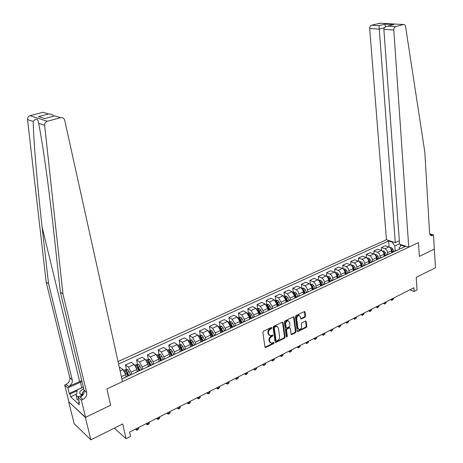 <?xml version="1.0" encoding="UTF-8"?>
<svg xmlns="http://www.w3.org/2000/svg" width="463" height="463" viewBox="0 0 463 463"><rect width="100%" height="100%" fill="white"/><g stroke="black" fill="none" stroke-linecap="round" stroke-linejoin="round"><path stroke-width="0.69" d="M271.891 327.816L271.301 327.491L263.476 331.265L262.851 332.44L264.969 347.042L265.82 347.487L273.569 343.644L273.998 342.834L273.621 342.47L271.44 343.262L269.721 341.596L269.547 340.386C269.466 338.748 270.12 337.504 271.515 336.659L272.516 336.167L272.95 335.351L272.568 334.986L270.409 335.768L268.65 334.072L268.476 332.856C268.395 331.207 269.055 329.963 270.456 329.118L271.463 328.632L271.891 327.816M304.949 317.23L305.545 316.096L305.053 312.074L304.515 311.541L296.007 315.581L295.406 316.727L297.24 331.074L297.761 331.595L306.211 327.474L306.801 326.346L306.211 321.53L305.424 321.079L301.928 322.792L301.332 323.926L301.633 326.322C301.587 328.128 300.811 329.205 299.301 329.546L297.906 328.157L296.708 318.718C296.742 316.912 297.512 315.835 299.017 315.482L300.452 316.9L300.649 318.475L301.181 319.001L304.949 317.23L304.365 316.941L304.961 315.812L304.399 311.558M85.377 417.412L110.651 405.229L106.907 388.926L122.469 381.616L64.71 120.276C64.044 118.204 62.679 117.336 60.612 117.671L47.307 121.283C45.472 121.954 44.587 123.297 44.645 125.317L62.939 293.941L86.674 392.514C87.056 395.454 85.782 397.763 82.86 399.442L81.372 400.142L85.574 417.319L68.686 401.826L85.377 417.412L90.864 439.85L122.707 423.946L126.04 438.704L130.595 436.377L129.628 432.066L413.91 287.755L414.159 291.459L417.053 289.983L416.214 277.354L435.475 267.736L434.306 249.082M429.705 233.809L433.507 234.99L434.311 249.175L419.351 256.386L434.421 249.123M85.574 417.319L110.651 405.229L106.907 388.926L418.471 242.635L419.351 256.386L418.471 242.635L408.742 247.201L393.787 30.026L383.868 29.406L399.575 244.128L408.742 247.201M283.101 322.665L282.274 322.202L273.731 326.322L273.112 327.486L275.138 342.012L275.676 342.533L284.438 338.262L285.04 337.11L283.101 322.665L282.459 322.138M284.965 320.905L293.629 316.79L294.173 317.323L296.019 331.682L295.417 332.822L291.586 334.651L291.065 334.13L290.301 328.319L289.769 327.792L287.112 329.025L286.504 330.177L287.315 336.242L286.69 337.099L286.319 336.734L284.357 322.057L284.965 320.905M90.864 439.85L74.167 423.645L68.686 401.826M399.337 240.829L395.298 242.687L386.443 239.712L118.042 361.568M118.586 364.04L388.613 240.934L392.196 242.143L392.821 241.854M402.098 244.973L401.473 245.263L405.177 246.513L121.879 378.942M409.888 289.797L414.159 291.459M114.315 428.136L126.04 438.704M400.622 246.131L400.495 244.435M399.552 243.798L394.817 245.992L395.199 251.033M381.668 250.558L381.419 247.526L385.303 245.743L388.879 246.976C390.332 247.659 391.206 248.944 391.495 250.842L391.646 252.833M381.419 247.526L384.99 248.77C386.443 249.453 387.317 250.749 387.612 252.648L387.757 254.511M374.15 254.106L373.884 250.987L377.814 249.181L381.379 250.437C382.832 251.125 383.705 252.428 384.001 254.332L384.163 256.334M373.884 250.987L377.443 252.254C378.89 252.948 379.764 254.251 380.065 256.161L380.221 258.036M366.54 257.712L366.25 254.488L370.232 252.659L373.78 253.938C375.233 254.638 376.106 255.952 376.407 257.868L376.581 259.882M366.25 254.488L369.792 255.779C371.239 256.485 372.113 257.804 372.42 259.72L372.582 261.601M358.825 261.369L358.512 258.036L362.546 256.184L366.083 257.492C367.529 258.204 368.403 259.523 368.716 261.445L368.895 263.47M358.512 258.036L362.043 259.355C363.484 260.073 364.364 261.398 364.676 263.331L364.85 265.218M351.012 265.079L350.676 261.63L354.762 259.755L358.287 261.086C359.728 261.809 360.602 263.14 360.92 265.079L361.111 267.11M350.676 261.63L354.189 262.978C355.625 263.707 356.504 265.044 356.828 266.983L357.008 268.881M343.095 268.853L342.73 265.276L346.874 263.378L350.381 264.732C351.816 265.467 352.696 266.81 353.02 268.754L353.223 270.797M342.73 265.276L346.231 266.647C347.661 267.388 348.546 268.737 348.876 270.687L349.061 272.597M335.073 272.69L334.68 268.968L338.881 267.041L342.371 268.424C343.801 269.177 344.686 270.525 345.016 272.481L345.224 274.536M334.68 268.968L338.164 270.369C339.593 271.121 340.473 272.481 340.814 274.443L341.011 276.359M326.942 276.515L326.519 272.713L330.779 270.757L334.257 272.169C335.681 272.933 336.56 274.293 336.902 276.261L337.122 278.327M326.519 272.713L329.992 274.137C331.41 274.906 332.295 276.272 332.642 278.246L332.845 280.173M318.689 280.329L318.255 276.504L322.566 274.524L326.027 275.965C327.445 276.741 328.331 278.113 328.678 280.092L328.904 282.164M318.255 276.504L321.704 277.962C323.116 278.738 324.002 280.121 324.36 282.1L324.575 284.039M310.326 284.195L309.869 280.352L314.244 278.344L317.687 279.814C319.1 280.601 319.985 281.984 320.344 283.975L320.575 286.007M309.869 280.352L313.301 281.834C314.713 282.627 315.598 284.022 315.963 286.012L316.188 287.957M301.847 288.108L301.372 284.253L305.806 282.216L309.232 283.715C310.632 284.514 311.524 285.908 311.888 287.911L312.12 289.884M301.372 284.253L304.787 285.764C306.188 286.568 307.073 287.974 307.449 289.977L307.681 291.933M293.247 292.084L292.755 288.206L297.252 286.14L300.655 287.668C302.055 288.478 302.941 289.89 303.317 291.898L303.554 293.831M292.755 288.206L296.146 289.745C297.541 290.567 298.432 291.979 298.814 293.999L299.057 295.961M284.531 296.112L284.016 292.211L288.576 290.122L291.962 291.678L294.63 295.95L294.867 297.859M284.016 292.211L287.39 293.785L290.058 298.074L290.313 300.047M275.688 300.192L275.155 296.274L279.779 294.155L283.142 295.747L285.816 300.053L286.065 301.963M275.155 296.274L278.512 297.883L281.18 302.206L281.446 304.191M266.723 304.336L266.167 300.4L270.861 298.247L274.2 299.868L276.874 304.214L277.134 306.147M266.167 300.4L269.501 302.038L272.175 306.402L272.452 308.399M257.631 308.537L257.058 304.579L261.809 302.397L265.131 304.052L267.805 308.439L268.083 310.413M257.058 304.579L260.362 306.251L263.042 310.656L263.325 312.664M248.411 312.797L247.809 308.821L252.636 306.61L255.929 308.3L258.609 312.722L258.904 314.73M247.809 308.821L251.091 310.528L253.77 314.973L254.071 316.987M239.053 317.12L238.428 313.127L243.324 310.881L246.594 312.606L249.279 317.062L249.58 319.088M238.428 313.127L241.686 314.869L244.371 319.348L244.678 321.374M234.099 326.322L232.715 323.388L231.396 321.75L229.561 321.507L228.913 317.491L233.879 315.21L237.125 316.97L239.805 321.472L240.123 323.504M228.913 317.491L232.142 319.267L234.828 323.793L235.152 325.848M219.931 325.981L219.254 321.924L224.295 319.609L227.512 321.403L230.198 325.946L230.528 327.989M219.254 321.924L222.46 323.735L225.145 328.302L225.498 330.449M210.161 330.524L209.455 326.415L214.572 324.071L217.76 325.906L220.446 330.489L220.787 332.544M209.455 326.415L212.633 328.267L215.318 332.88L215.694 335.085M200.242 335.131L199.512 330.981L204.698 328.597L207.864 330.472L210.549 335.096L210.902 337.162M199.512 330.981L202.655 332.868L205.346 337.521L205.734 339.744M190.177 339.807L189.413 335.611L194.686 333.192L197.811 335.102L200.502 339.778L200.873 341.85M189.413 335.611L192.527 337.544L195.218 342.238L195.618 344.472M179.962 344.559L179.164 340.311L184.517 337.857L187.613 339.807L190.305 344.524L190.687 346.608M179.164 340.311L182.248 342.284L184.94 347.024L185.356 349.27M169.591 349.38L168.764 345.085L174.192 342.597L177.254 344.588L179.945 349.351L180.344 351.44M168.764 345.085L171.808 347.1L174.499 351.886L174.933 354.143M159.064 354.276L158.196 349.935L163.711 347.406L166.738 349.438L169.429 354.247L169.84 356.348M158.196 349.935L161.205 351.99L163.896 356.823L164.348 359.091M148.368 359.253L147.465 354.855L153.068 352.285L156.06 354.363L158.751 359.219L159.174 361.337M147.465 354.855L150.44 356.956L153.131 361.834L153.594 364.115M137.511 364.306L136.568 359.855L142.257 357.245L145.214 359.363L147.905 364.271L148.345 366.395M136.568 359.855L139.508 361.997L142.199 366.928L142.679 369.219M126.48 369.439L125.502 364.931L131.278 362.28L134.195 364.45L136.886 369.399L137.343 371.54M125.502 364.931L128.396 367.124L131.087 372.102L131.585 374.405M119.402 367.732L120.125 367.396L123.002 369.613L125.693 374.613L126.162 376.76M399.395 249.216L399.268 247.508L401.473 245.263M127.898 375.95L127.261 373.028M138.854 370.655L138.171 367.431M149.537 364.942L148.936 362.014M160.076 359.369L159.567 356.811M170.471 353.923L170.06 351.793M180.72 348.598L180.402 346.897M190.831 343.39L190.594 342.099M200.803 338.285L200.641 337.388M210.636 333.308L210.543 332.752M220.347 328.487L220.301 328.198M389.094 247.063L388.613 240.934M123.303 378.277L124.119 377.895M129.235 375.505L130.062 375.117M134.664 372.964L135.509 372.57M140.503 370.238L141.354 369.839M145.845 367.738L146.713 367.333M151.592 365.052L152.466 364.641M156.853 362.593L157.738 362.176M162.507 359.948L163.404 359.531M167.681 357.529L168.596 357.106M173.249 354.93L174.169 354.496M178.348 352.546L179.279 352.106M183.828 349.982L184.772 349.542M188.846 347.638L189.801 347.192M194.246 345.114L195.207 344.663M199.188 342.805L200.161 342.348M204.501 340.317L205.485 339.859M209.369 338.042L210.364 337.579M214.606 335.594L215.608 335.125M219.398 333.354L220.411 332.88M224.555 330.947L225.574 330.466M229.278 328.736L230.308 328.255M234.359 326.363L235.395 325.877M239.012 324.187L240.06 323.695M244.018 321.849L245.072 321.351M248.602 319.701L249.661 319.204M253.533 317.398L254.604 316.9M258.053 315.286L259.13 314.782M262.909 313.017L263.997 312.508M267.365 310.933L268.459 310.424M272.151 308.694L273.257 308.179M276.544 306.645L277.65 306.124M281.261 304.434L282.378 303.913M285.59 302.414L286.713 301.888M290.243 300.238L291.372 299.711M294.509 298.241L295.643 297.715M299.034 315.482L298.456 315.199M299.098 296.1L300.238 295.562M303.3 294.132L304.451 293.594M307.826 292.02L308.983 291.476M311.969 290.081L313.133 289.537M316.432 287.998L317.601 287.448M320.518 286.082L321.698 285.532M324.922 284.027L326.102 283.478M328.95 282.141L330.142 281.585M333.291 280.115L334.483 279.559M337.267 278.257L338.465 277.696M341.549 276.255L342.753 275.693M345.467 274.42L346.683 273.853M349.692 272.447L350.908 271.879M353.564 270.641L354.785 270.068M357.725 268.69L358.952 268.118M361.545 266.908L362.778 266.329M365.654 264.986L366.893 264.408M369.422 263.227L370.66 262.643M373.473 261.329L374.723 260.75M377.195 259.593L378.445 259.008M381.194 257.723L382.45 257.133M384.863 256.01L386.125 255.42M388.81 254.164L390.077 253.568M392.433 252.468L393.7 251.878M396.328 250.645L397.601 250.055M394.817 245.992L392.196 242.143M271.324 327.515L270.89 328.325L269.883 328.811C268.482 329.656 267.822 330.9 267.909 332.55L268.476 332.856M269.316 335.386L268.083 333.765L267.909 332.55M270.363 342.875L269.153 341.283L268.98 340.074C268.899 338.436 269.553 337.197 270.948 336.346L271.949 335.86L272.377 335.044M265.027 347.238L273.002 343.332L273.43 342.522M275.196 342.209L283.865 337.955L284.467 336.804L282.528 322.37M274.686 327.069L274.258 327.885L276.029 340.629L276.405 340.994L277.661 340.427C279.033 339.582 279.681 338.343 279.611 336.723L278.419 328.03L276.654 326.328L274.686 327.069L274.119 326.768L273.685 327.584L274.258 327.885M276.098 340.826L275.462 340.317L273.685 327.584M277.158 326.392L276.081 326.033L275.172 326.265L275.745 326.56M274.119 326.768L275.172 326.265M291.123 334.338L294.844 332.521L295.44 331.381L293.525 316.802M289.664 327.804L288.912 327.567L286.539 328.73L285.931 329.876L286.742 335.935L287.315 336.242M286.319 336.74L286.742 335.935M289.508 322.248L288.055 320.824C286.516 321.183 285.729 322.271 285.694 324.094L286.146 327.451L286.962 327.908L289.34 326.745L289.948 325.599L289.508 322.248M288.391 320.859L287.477 320.535C285.937 320.888 285.15 321.976 285.121 323.799L285.694 324.094M286.256 327.758L285.567 327.156L285.121 323.799M300.713 318.7L304.365 316.941M299.329 315.506L298.432 315.199C296.933 315.552 296.164 316.628 296.123 318.428L296.708 318.718M298.415 329.222L297.327 327.862L296.123 318.428M297.298 331.282L305.626 327.179L306.217 326.056L305.568 321.027M81.772 380.615L68.53 386.547L66.128 384.383L64.681 385.042L68.877 401.734M62.939 293.941L60.375 292.136L54.026 234.11C50.137 198.193 44.465 155.51 40.379 132.58L38.655 123.297C37.949 118.534 36.137 117.92 33.226 121.468C33.452 139.843 37.457 186.664 42.127 227.211L48.563 283.836L72.24 379.839C72.627 382.704 71.389 384.938 68.53 386.547M48.563 283.836L46.161 282.146L69.826 377.715C70.208 380.569 68.981 382.791 66.128 384.383M82.86 399.442L80.302 397.144C83.218 395.477 84.486 393.18 84.104 390.251L60.375 292.136M60.607 117.671L54.773 115.877L44.679 118.597L38.562 116.635L48.563 113.967L43.036 112.266L30.118 115.692L47.307 121.283M33.226 121.468L27.549 119.558L46.161 282.146M81.372 400.142L78.004 397.092L79.393 402.729L78.652 402.058L79.167 401.815M76.569 394.036L70.619 396.791L79.323 404.789L78.652 402.058M70.619 396.791L69.948 394.1L69.242 393.452L67.858 387.913L64.681 385.042M81.992 381.529L67.858 387.913M78.004 397.092L83.132 394.707M27.549 119.558C27.479 117.614 28.336 116.323 30.118 115.692M53.702 116.167C52.556 114.569 50.843 113.84 48.563 113.967L46.265 113.261M69.242 393.452L83.323 387.033M77.089 390.801L69.948 394.1M60.612 117.671L56.793 116.497M43.181 118.117L38.568 116.635L44.679 118.597L45.582 118.354M386.443 239.712L369.694 28.527C369.682 26.831 370.273 25.737 371.459 25.251L379.087 25.691L385.077 24.093L393.643 24.562L387.624 26.183L395.593 26.64L403.435 24.51C404.523 24.348 405.229 24.99 405.542 26.449L424.849 152.304L429.56 232.906C429.751 234.718 430.521 235.621 431.869 235.609L433.507 234.99M371.459 25.251L380.082 23.243M395.298 242.687L379.249 29.123L369.694 28.527M403.435 24.51L379.214 23.196L403.435 24.51M395.593 26.64C394.395 27.143 393.787 28.272 393.787 30.026M379.087 25.691L379.249 29.123L384.481 27.705M385.077 24.093L385.222 27.045M383.868 29.406C384.001 27.699 385.251 26.622 387.624 26.183L391.964 25.014M123.754 370.394L126.005 369.358L127.857 369.677L130.63 374.851M128.864 375.499L126.538 370.846L125.38 371.089L127.788 376.002M126.538 370.846L128.465 375.69M135.387 429.143L136.151 429.803L138.732 428.495L138.524 427.552M138.732 428.495L137.962 429.583L136.678 430.237L135.943 428.865M134.959 365.22L137.089 364.236L138.941 364.543L141.719 369.665M139.976 370.307L137.656 365.695L136.51 365.932L138.917 370.799M137.656 365.695L139.566 370.498M149.381 423.078L148.611 424.16L147.344 424.808L146.065 423.726L146.84 424.368L149.381 423.078L149.184 422.14M146.638 423.431L147.344 424.808M145.984 360.127L148.004 359.195L149.85 359.491L152.628 364.566M150.915 365.197L148.594 360.625L147.465 360.856L149.873 365.683M148.594 360.625L150.492 365.394M159.874 417.742L159.098 418.824L157.848 419.461L156.587 418.384L157.368 419.015L159.874 417.742L159.683 416.816M157.177 418.083L157.848 419.461M156.835 355.109L158.745 354.23L160.597 354.519L163.358 359.514M161.685 360.162L159.37 355.636L158.253 355.856L160.661 360.642M159.37 355.636L161.251 360.364M170.205 412.492L169.429 413.569L168.202 414.194L166.946 413.123L167.739 413.743L170.205 412.492L170.019 411.566M167.554 412.817L168.202 414.194M83.716 388.66L80.973 390.454C79.561 391.895 79.37 393.133 80.388 394.169L82.385 395.055M84.208 390.894L82.229 392.994L82.634 394.32L83.161 394.661M78.71 399.968L77.118 399.731L76.227 396.114L77.234 389.921L83.34 387.109M79.179 396.548L76.227 396.114M167.525 350.173L169.325 349.339L171.177 349.623L173.885 354.461M172.288 355.208L169.973 350.722L168.873 350.937L171.281 355.677M169.973 350.722L171.842 355.416M180.385 407.318L179.609 408.389L178.394 409.003L177.15 407.944L177.954 408.551L180.385 407.318L180.205 406.392M177.775 407.625L178.394 409.003M178.047 345.311L179.748 344.524L181.594 344.802L184.303 349.594M182.729 350.329L180.42 345.884L179.331 346.087L181.733 350.792M180.42 345.884L182.272 350.537M187.214 402.833L188.024 403.435L190.415 402.214L190.241 401.299M190.415 402.214L189.639 403.285L188.441 403.892L187.208 402.839M187.845 402.515L188.441 403.892M188.412 340.519L190.009 339.784L191.856 340.05L194.564 344.796M193.013 345.52L190.71 341.115L189.627 341.312L192.035 345.977M190.71 341.115L192.55 345.739M200.3 397.19L199.518 398.255L198.343 398.857L197.116 397.81L197.938 398.388L200.3 397.19L200.132 396.276M197.77 397.474L198.343 398.857M198.615 335.808L200.12 335.114L201.961 335.374L204.669 340.074M203.147 340.785L200.844 336.422L199.779 336.613L202.181 341.237M200.844 336.422L202.667 341.011M206.892 392.85L207.713 393.423L210.04 392.242L209.878 391.333M210.04 392.242L209.259 393.301L208.095 393.891L206.88 392.855M207.551 392.514L208.095 393.891M208.674 331.161L210.08 330.513L211.921 330.761L214.624 335.42M213.125 336.126L210.827 331.797L209.768 331.983L212.17 336.566M210.827 331.797L212.639 336.352M219.641 387.357L218.854 388.416L217.714 389.001L216.505 387.965L217.35 388.526L219.641 387.357L219.485 386.455M217.193 387.618L217.714 389.001M218.577 326.583L219.89 325.975L221.731 326.224L223.044 327.879L224.433 330.837M222.952 331.531L220.66 327.237L219.618 327.422L222.014 331.965M220.66 327.237L222.46 331.763M226.008 383.144L226.841 383.7L229.098 382.548L228.954 381.651M229.098 382.548L228.317 383.601L227.188 384.174L225.99 383.15M226.691 382.797L227.188 384.174M229.561 321.507L228.334 322.074M232.64 327.005L230.354 322.752L229.318 322.925L231.714 327.434M230.354 322.752L232.137 327.237M235.36 378.398L236.199 378.942L238.428 377.808L238.283 376.911M238.428 377.808L236.529 379.423L235.343 378.404M236.055 378.04L236.529 379.423M237.953 317.63L239.087 317.109L240.922 317.34L242.242 318.961L243.625 321.872M242.184 322.543L239.903 318.324L238.879 318.492L241.275 322.966M239.903 318.324L241.674 322.78M244.58 373.716L245.431 374.249L247.624 373.132L247.485 372.24M247.624 373.132L245.743 374.735L244.562 373.728M245.292 373.357L245.743 374.735M247.427 313.254L248.481 312.768L250.309 312.994L251.635 314.597L253.012 317.485M251.594 318.145L249.314 313.966L248.301 314.128L250.697 318.567M249.314 313.966L251.073 318.388M253.672 369.098L254.528 369.624L256.693 368.525L256.56 367.634M256.693 368.525L254.824 370.111L253.649 369.109M254.39 368.733L254.824 370.111M256.768 308.937L257.735 308.491L259.564 308.711L260.895 310.297L262.261 313.162M260.866 313.816L258.591 309.666L257.59 309.822L259.98 314.227M258.591 309.666L260.339 314.059M262.637 364.549L263.499 365.064L265.635 363.976L265.502 363.09M265.635 363.976L263.777 365.556L262.614 364.56M263.366 364.178L263.777 365.556M265.97 304.683L266.862 304.272L268.685 304.486L270.016 306.055L271.382 308.896M266.862 305.835L269.13 309.95M270.004 309.544L267.736 305.43L266.746 305.586M267.736 305.43L269.472 309.793M274.449 359.496L272.609 361.065L271.451 360.075L272.348 360.567L274.449 359.496L274.327 358.617M272.221 359.682L272.609 361.065M275.045 300.493L275.855 300.117L277.678 300.325L279.015 301.876L280.37 304.695M276.012 301.772L278.153 305.73M279.015 305.331L276.752 301.257L275.78 301.378M276.752 301.257L278.471 305.586M280.196 355.636L281.07 356.128L283.148 355.075L283.026 354.195M283.148 355.075L281.319 356.632L280.173 355.648M280.948 355.254L281.319 356.632M283.993 296.361L284.728 296.019L286.545 296.222L287.882 297.755L289.236 300.556M285.058 297.796L287.048 301.575M287.893 301.181L285.636 297.136L284.699 297.211M285.636 297.136L287.349 301.436M288.796 351.267L289.676 351.753L291.725 350.711L291.609 349.843M291.725 350.711L289.913 352.256L288.773 351.284M289.56 350.879L289.913 352.256M292.813 292.28L295.29 292.17L296.633 293.692L297.975 296.47M293.982 293.901L295.822 297.478M296.656 297.084L294.404 293.079L293.507 293.102M294.404 293.079L294.549 294.231L296.1 297.344M297.281 346.961L298.166 347.435L300.186 346.411L300.076 345.543M300.186 346.411L298.386 347.945L297.258 346.978M298.056 346.567L298.386 347.945M301.511 288.264L303.913 288.183L305.256 289.682L306.593 292.442M302.785 290.087L304.469 293.432M305.291 293.05L303.045 289.074L302.2 289.068M303.045 289.074L303.184 290.22L304.729 293.31M305.649 342.713L306.541 343.181L308.537 342.169L308.427 341.3M308.537 342.169L306.749 343.691L305.626 342.724M306.437 342.313L306.749 343.691M310.088 284.299L312.415 284.241L313.764 285.735L315.095 288.466M311.472 286.354L313 289.45M313.81 289.068L311.57 285.121L310.771 285.092M311.57 285.121L311.703 286.267L313.243 289.334M313.908 338.522L314.805 338.98L316.773 337.978L316.669 337.122M316.773 337.978L314.996 339.495L313.879 338.534M314.701 338.117L314.996 339.495M318.55 280.393L320.807 280.364L322.15 281.834L323.481 284.548M320.037 282.714L321.409 285.515M322.213 285.144L320.882 282.424L319.979 281.226L319.233 281.174M319.979 281.226L320.107 282.366L321.64 285.411M322.057 334.384L322.96 334.836L324.899 333.846L324.8 332.99M324.899 333.846L323.139 335.351L322.028 334.402M322.861 333.979L323.139 335.351M326.895 276.538L329.083 276.533L330.426 277.991L331.751 280.682M328.475 279.125L329.697 281.608M330.501 281.267L329.176 278.57L328.273 277.389L327.578 277.308M328.273 277.389L328.394 278.518L329.922 281.539M330.102 330.304L331.004 330.744L332.92 329.772L332.828 328.921M332.92 329.772L331.172 331.259L330.067 330.316M330.912 329.893L331.172 331.259M335.125 272.73L337.243 272.753L338.592 274.194L339.911 276.874M336.769 275.514L337.868 277.759M338.679 277.447L337.359 274.767L336.451 273.598L335.82 273.506M336.451 273.598L336.572 274.721L338.083 277.702M338.036 326.27L338.945 326.704L340.832 325.744L340.745 324.899M340.832 325.744L339.095 327.225L338.002 326.288M338.852 325.859L339.095 327.225M343.245 268.98L345.3 269.026L346.648 270.456L347.962 273.112M344.923 271.914L345.948 273.986M346.741 273.679L345.433 271.017L344.524 269.854L343.945 269.755M344.524 269.854L344.64 270.977L346.133 273.905M345.873 322.294L346.781 322.723L348.645 321.773L348.564 320.928M348.645 321.773L346.92 323.243L345.838 322.312M346.694 321.878L346.92 323.243M351.261 265.276L353.246 265.345L354.594 266.763L355.902 269.397M352.962 268.332L353.923 270.27M354.704 269.958L353.396 267.319L351.967 266.057M352.708 267.435L354.079 270.184M353.599 318.37L354.519 318.793L356.36 317.855L356.279 317.016M356.36 317.855L354.646 319.314L353.564 318.388M354.432 317.948L354.646 319.314M359.166 261.624L361.088 261.717L362.442 263.117L363.739 265.733M360.885 264.778L361.8 266.624M362.558 266.289L361.256 263.667L359.884 262.411M360.718 264.072L361.933 266.526M361.233 314.499L362.153 314.909L363.97 313.983L363.889 313.15M363.97 313.983L362.269 315.436L361.198 314.516M362.072 314.07L362.269 315.436M366.968 258.018L368.826 258.134L370.18 259.523L371.476 262.122M368.698 261.265L369.578 263.036M370.302 262.66L369.011 260.061L367.697 258.817M368.589 260.715L369.694 262.932M368.768 310.673L369.688 311.078L371.488 310.164L371.413 309.33M371.488 310.164L369.798 311.605L368.733 310.69M369.613 310.245L369.798 311.605M374.665 254.465L376.465 254.598L377.82 255.97L379.11 258.551M376.402 257.781L377.258 259.506M377.935 259.054L376.662 256.508L375.412 255.269M376.332 257.347L377.357 259.396M376.211 306.894L377.131 307.293L378.908 306.39L378.832 305.563M378.908 306.39L377.229 307.826L376.17 306.917M377.061 306.465L377.229 307.826M382.288 250.975L384.006 251.108L385.361 252.468L386.646 255.032M380.065 256.161L384.001 254.332L384.846 256.016M385.482 255.512L384.221 253.001L383.028 251.779M383.96 253.984L384.927 255.923M383.555 303.167L384.481 303.554L386.229 302.669L386.165 301.841M386.229 302.669L384.568 304.093L383.514 303.184M384.412 302.733L384.568 304.093M389.829 247.543L391.449 247.664L392.803 249.007L394.082 251.554M391.501 250.929L392.306 252.526M392.931 252.028L391.681 249.534L390.552 248.336M391.472 250.645L392.398 252.485M390.807 299.486L391.739 299.868L393.463 298.988L393.4 298.166M393.463 298.988L391.808 300.406L390.766 299.503M391.675 299.046L391.808 300.406M391.495 250.842L387.612 252.648M376.407 257.868L372.42 259.72M368.716 261.445L364.676 263.331M360.92 265.079L356.828 266.983M353.02 268.754L348.876 270.687M345.016 272.481L340.814 274.443M336.902 276.261L332.642 278.246M328.678 280.092L324.36 282.1M320.344 283.975L315.963 286.012M311.888 287.911L307.449 289.977M303.317 291.898L298.814 293.999M294.63 295.95L290.058 298.074M285.816 300.053L281.18 302.206M276.874 304.214L272.175 306.402M267.805 308.439L263.042 310.656M258.609 312.722L253.77 314.973M249.279 317.062L244.371 319.348M239.805 321.472L234.828 323.793M230.198 325.946L225.145 328.302M220.446 330.489L215.318 332.88M210.549 335.096L205.346 337.521M200.502 339.778L195.218 342.238M190.305 344.524L184.94 347.024M179.945 349.351L174.499 351.886M169.429 354.247L163.896 356.823M158.751 359.219L153.131 361.834M147.905 364.271L142.199 366.928M136.886 369.399L131.087 372.102M125.693 374.613L121.37 376.627M123.002 369.613L120.114 370.944M134.195 364.45L128.396 367.124M145.214 359.363L139.508 361.997M156.06 354.363L150.44 356.956M166.738 349.438L161.205 351.99M177.254 344.588L171.808 347.1M187.613 339.807L182.248 342.284M197.811 335.102L192.527 337.544M207.864 330.472L202.655 332.868M217.76 325.906L212.633 328.267M227.512 321.403L222.46 323.735M237.125 316.97L232.142 319.267M246.594 312.606L241.686 314.869M255.929 308.3L251.091 310.528M265.131 304.052L260.362 306.251M274.2 299.868L269.501 302.038M283.142 295.747L278.512 297.883M291.962 291.678L287.39 293.785M300.655 287.668L296.146 289.745M309.232 283.715L304.787 285.764M317.687 279.814L313.301 281.834M326.027 275.965L321.704 277.962M334.257 272.169L329.992 274.137M342.371 268.424L338.164 270.369M350.381 264.732L346.231 266.647M358.287 261.086L354.189 262.978M366.083 257.492L362.043 259.355M373.78 253.938L369.792 255.779M381.379 250.437L377.443 252.254M388.879 246.976L384.99 248.77M269.883 328.811L270.456 329.118M268.083 333.765L268.65 334.072M271.949 335.86L272.516 336.167M270.948 336.346L271.515 336.659M268.98 340.074L269.547 340.386M269.153 341.283L269.721 341.596M273.002 343.332L273.569 343.644M265.258 347.169L265.82 347.487M270.89 328.325L271.463 328.632M284.467 336.804L285.04 337.11M283.865 337.955L284.438 338.262M275.404 342.14L275.977 342.452M275.462 340.317L276.029 340.629M293.594 317.033L294.173 317.323M295.44 331.381L296.019 331.682M294.844 332.521L295.417 332.822M291.296 334.274L291.875 334.575M288.912 327.567L289.491 327.862M286.539 328.73L287.112 329.025M285.931 329.876L286.504 330.177M285.567 327.156L286.146 327.451M300.863 318.648L301.442 318.938M297.327 327.862L297.906 328.157M305.626 321.241L306.211 321.53M306.217 326.056L306.801 326.346M305.626 327.179L306.211 327.474M297.46 331.224L298.039 331.52M304.469 311.79L305.053 312.074M304.961 315.812L305.545 316.096M42.127 227.211L79.624 381.489M72.24 379.839L69.826 377.715M84.104 390.251L86.674 392.514M44.645 125.317L38.655 123.297M81.76 387.687L80.423 382.178M430.011 234.567L432.65 235.389M127.811 369.665L124.344 371.268M126.347 372.808L125.305 373.288M129.125 371.517L127.423 372.304M138.894 364.537L135.549 366.083M137.482 367.634L136.504 368.085M140.214 366.36L138.541 367.142M149.804 359.485L146.58 360.978M148.438 362.541L147.529 362.963M151.135 361.29L149.485 362.054M160.551 354.513L157.437 355.954M159.231 357.529L158.387 357.922M161.882 356.296L160.256 357.048M171.131 349.617L168.127 351.006M169.857 352.592L169.07 352.956M172.468 351.376L170.87 352.117M181.548 344.79L178.654 346.133M180.321 347.73L179.592 348.066M182.891 346.532L181.317 347.267M191.809 340.045L189.02 341.335M190.623 342.938L189.957 343.251M193.158 341.763L191.607 342.487M201.914 335.368L199.229 336.613M200.774 338.227L200.161 338.511M203.269 337.07L201.741 337.776M211.875 330.756L209.282 331.954M210.775 333.58L210.214 333.84M213.229 332.44L211.724 333.14M221.684 326.218L219.19 327.37M220.625 329.002L220.116 329.239M223.044 327.879L221.563 328.568M231.35 321.744L228.948 322.85M230.331 324.494L229.874 324.708M232.715 323.388L231.251 324.065M240.876 317.334L238.567 318.399M239.892 320.049L239.493 320.24M242.242 318.961L240.806 319.626M250.263 312.988L248.046 314.012M249.32 315.673L248.967 315.835M251.635 314.597L250.217 315.257M259.517 308.705L257.387 309.689M258.609 311.356L258.302 311.501M260.895 310.297L259.494 310.945M268.638 304.48L266.59 305.43M270.016 306.055L268.638 306.697M277.632 300.319L275.67 301.228M279.015 301.876L277.655 302.507M286.499 296.216L284.618 297.09M287.882 297.755L286.545 298.375M295.244 292.165L293.438 293.004M296.633 293.692L295.307 294.306M303.867 288.177L302.136 288.976M305.256 289.682L303.954 290.289M312.375 284.241L310.714 285.005M313.764 285.735L312.479 286.331M320.761 280.358L319.175 281.093M322.15 281.834L320.882 282.424M329.037 276.527L327.52 277.227M330.426 277.991L329.176 278.57M337.197 272.748L335.75 273.419M338.592 274.194L337.359 274.767M345.253 269.02L343.876 269.657M346.648 270.456L345.433 271.017M353.2 265.34L351.886 265.953M354.594 266.763L353.396 267.319M352.58 267.128L352.488 266.167M361.042 261.711L359.792 262.289M362.442 263.117L361.256 263.667M360.422 263.32L360.347 262.527M368.78 258.128L367.593 258.678M370.18 259.523L369.011 260.061M368.16 259.581L368.108 258.933M376.419 254.592L375.29 255.119M377.82 255.97L376.662 256.508M375.806 255.9L375.759 255.385M383.96 251.102L382.895 251.6M385.361 252.468L384.221 253.001M383.347 252.277L383.318 251.884M391.403 247.659L390.396 248.127M392.803 249.007L391.681 249.534M129.819 375.053L123.881 377.831M141.105 369.781L135.26 372.512M152.211 364.589L146.458 367.275M163.144 359.479L157.484 362.124M173.909 354.45L168.335 357.054M184.506 349.496L179.013 352.065M194.935 344.622L189.529 347.146M205.207 339.819L199.889 342.307M215.33 335.09L210.086 337.544M225.296 330.437L220.128 332.851M235.111 325.848L230.024 328.226M244.782 321.328L239.77 323.672M254.314 316.877L249.372 319.181M263.702 312.484L258.834 314.759M272.956 308.161L268.164 310.401M282.077 303.896L277.354 306.107M291.071 299.694L286.412 301.876M299.937 295.556L295.342 297.703M308.676 291.47L304.145 293.588M317.288 287.442L312.826 289.531M325.79 283.472L321.386 285.532M334.17 279.554L329.824 281.585M342.435 275.693L338.152 277.696M350.589 271.879L346.365 273.859M358.634 268.123L354.461 270.074M366.569 264.414L362.454 266.335M374.393 260.756L370.336 262.654M382.12 257.144L378.115 259.014M389.748 253.579L385.795 255.431M397.271 250.066L393.371 251.889M265.062 347.314L265.513 347.563M275.236 342.29L275.676 342.533M276.081 326.033L276.654 326.328M291.175 334.431L291.586 334.651M289.196 327.497L289.769 327.792M286.394 336.942L286.69 337.099M287.477 320.535L288.055 320.824M300.771 318.799L301.181 319.001M298.432 315.199L299.017 315.482M297.35 331.381L297.761 331.595M44.679 118.597L54.779 115.877M430.521 235.192L431.869 235.609M82.634 394.32L80.388 394.169M82.692 394.91L82.229 392.994"/></g></svg>
